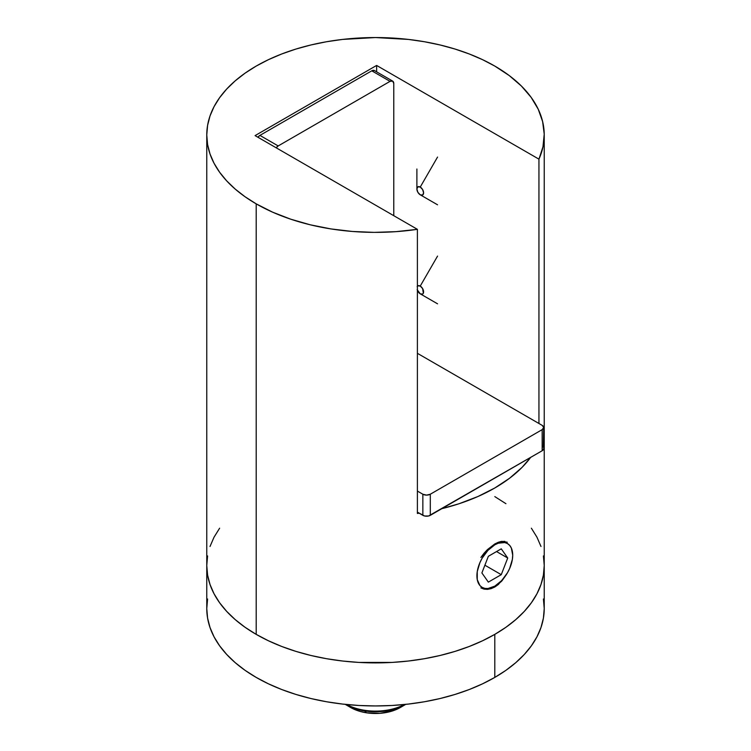 <?xml version="1.0" encoding="UTF-8"?>
<svg xmlns="http://www.w3.org/2000/svg" width="751" height="751" viewBox="0 0 751 751"><rect width="100%" height="100%" fill="white"/><g stroke="black" fill="none" stroke-linecap="round" stroke-linejoin="round"><path stroke-width="1.13" d="M487.455 589.366L494.806 587.01L498.382 584.466L505.536 575.829L501.724 581.124L494.806 587.01L494.064 586.578L494.806 587.01L491.098 588.662L487.455 589.366L483.991 589.094L480.893 587.892M500.457 541.593L504.813 541.358M507.263 542.222L501.752 541.349L498.411 542.231L494.806 543.949L487.446 549.601L494.806 543.949M206.769 134.964A168.731 97.414 180 0 1 310.933 44.966A168.731 97.414 180 0 1 494.806 66.079L482.536 59.658L469.244 53.969L455.04 49.05L440.067 44.966L424.475 41.746L408.413 39.418L375.5 37.55L342.587 39.418L326.525 41.746L310.933 44.966L295.96 49.05L281.756 53.969L268.464 59.658L256.194 66.079L245.07 73.166L235.213 80.845L226.699 89.04L219.621 97.686L214.035 106.689L210.017 115.954L207.586 125.417L206.769 134.964L207.586 144.511L210.017 153.964L214.035 163.239L219.621 172.242L226.699 180.888L235.213 189.083L245.07 196.762L256.194 203.85A168.731 97.414 180 0 1 206.769 134.964L206.769 565.484L207.586 575.031L210.017 584.485L214.035 593.759L219.621 602.762L226.699 611.398L235.213 619.603L245.07 627.282L256.194 634.36L268.464 640.781L281.756 646.48L295.96 651.389L310.933 655.482L326.525 658.702L342.587 661.021L358.959 662.429L375.5 662.898L392.041 662.429L408.413 661.021L424.475 658.702L440.067 655.482L455.04 651.389L469.244 646.48L482.536 640.781L494.806 634.36A168.731 97.414 180 0 1 310.933 655.482A168.731 97.414 180 0 1 206.769 565.484L207.586 555.928L206.769 565.484A168.731 97.414 0 0 0 256.194 634.36L256.194 203.85L272.604 212.167L290.74 219.189L310.294 224.812L330.947 228.924L352.341 231.458L374.129 232.378L395.937 231.655L417.396 229.327L417.396 513.468L419.171 513.196A168.731 97.414 180 0 1 417.396 513.468L417.396 229.327A168.731 97.414 180 0 1 256.194 203.85L256.194 634.36A168.731 97.414 0 0 0 440.067 655.482A168.731 97.414 0 0 0 544.231 565.484L543.414 555.928L544.231 565.484A168.731 97.414 180 0 1 494.806 634.36L505.93 627.282L515.787 619.603L524.301 611.398L531.379 602.762L536.965 593.759L540.983 584.485L543.414 575.031L544.231 565.484L543.414 575.031L540.983 584.485L536.965 593.759L531.379 602.762L524.301 611.398L515.787 619.603L505.93 627.282L494.806 634.36L494.806 677.411A168.731 97.414 0 0 0 544.231 608.535L543.414 618.082L540.983 627.536L536.965 636.81L531.379 645.813L524.301 654.45L515.787 662.654L505.93 670.333L494.806 677.411L482.536 683.832L469.244 689.531L455.04 694.44L440.067 698.533L424.475 701.753L408.413 704.072L392.041 705.48L375.5 705.949L358.959 705.48L342.587 704.072L326.525 701.753L310.933 698.533L295.96 694.44L281.756 689.531L268.464 683.832L256.194 677.411L245.07 670.333L235.213 662.654L226.699 654.45L219.621 645.813L214.035 636.81L210.017 627.536L207.586 618.082L206.769 608.535L207.586 598.988M530.647 457.397A168.731 97.414 180 0 1 441.813 508.68L459.068 503.733L477.852 496.552L494.806 487.99L509.638 478.199L522.076 467.357L530.647 457.397M538.946 159.156L538.946 423.489L538.946 159.156L542.982 146.764L544.222 134.166L542.626 121.596L538.242 109.242L531.117 97.32L521.391 86.027L509.225 75.56L494.806 66.079A168.731 97.414 180 0 1 544.231 134.964A168.731 97.414 180 0 1 538.946 159.156L376.617 65.44L538.946 159.156M484.001 553.299L487.446 549.601L480.893 557.449L484.001 553.299M219.621 528.206L214.035 537.2L210.017 546.475L214.035 537.2L219.621 528.206M540.983 546.475L536.965 537.2L531.379 528.206L536.965 537.2L540.983 546.475M505.93 503.686L494.806 496.599L505.93 503.686M417.396 229.327L255.077 135.612L376.617 65.44L376.617 71.833L376.617 65.44L255.077 135.612L417.396 229.327M422.851 494.224L422.851 515.327A5.276 3.042 0 0 0 430.304 515.327L430.304 494.224A5.276 3.042 180 0 1 422.851 494.224L417.396 491.079L422.851 494.224L422.851 515.327L417.396 512.173L424.559 515.984L428.596 515.984L542.156 450.75L542.156 429.647L430.304 494.224L430.304 515.327L542.156 450.75A5.276 3.042 0 0 0 543.705 448.591L542.156 450.75L542.156 429.647L430.304 494.224L426.577 495.116L422.851 494.224M543.705 427.497L542.156 425.348L417.396 353.317L542.156 425.348A5.276 3.042 180 0 1 543.705 427.497A5.276 3.042 180 0 1 542.156 429.647L543.705 427.497L543.302 447.427M374.411 70.556L371.773 70.819L259.921 135.396A5.276 3.042 120 0 0 257.903 137.245L259.921 135.396L278.189 145.938L276.171 147.787A5.276 3.042 -60 0 1 278.189 145.938L390.041 81.361A5.276 3.042 -60 0 1 392.679 81.108A5.276 3.042 -60 0 1 393.768 83.521L393.768 215.687L393.768 83.521L392.679 81.108L374.411 70.556A5.276 3.042 120 0 0 371.773 70.819L390.041 81.361L371.773 70.819L259.921 135.396L278.189 145.938L390.041 81.361L392.679 81.108M543.414 598.988L544.231 608.535L544.231 134.964M206.769 608.535A168.731 97.414 0 0 0 310.933 698.533A168.731 97.414 0 0 0 494.806 677.411L494.806 634.36L482.536 640.781L469.244 646.48L455.04 651.389L440.067 655.482L424.475 658.702L408.413 661.021L392.041 662.429L358.959 662.429L342.587 661.021L326.525 658.702L310.933 655.482L295.96 651.389L281.756 646.48L268.464 640.781L256.194 634.36L245.07 627.282L235.213 619.603L226.699 611.398L219.621 602.762L214.035 593.759L210.017 584.485L207.586 575.031L206.769 565.484L206.769 608.535M494.44 544.175L494.806 544.813A25.309 14.616 -60 0 1 512.708 555.149A25.309 14.616 -60 0 1 494.806 586.146L501.659 580.617L507.46 572.788L509.685 568.366L512.36 559.373L512.708 555.149L511.337 548.023L509.685 545.404L507.46 543.564L504.747 542.56L498.298 543.198L494.806 544.813L487.962 550.342L482.151 558.171L479.927 562.593L477.251 571.586L477.251 579.641L479.927 585.555L482.151 587.395L484.864 588.399L487.962 588.521L494.806 586.146A25.309 14.616 -60 0 1 476.913 575.81A25.309 14.616 -60 0 1 494.806 544.813L494.44 544.175M481.889 572.938L488.347 556.294L501.264 548.831L507.723 558.021L501.264 574.665L488.347 582.119L481.889 572.938L488.347 556.294L501.264 548.831L507.723 558.021L496.542 551.563L507.723 558.021L501.264 574.665L484.893 565.212L501.264 574.665L488.347 582.119L481.889 572.938M400.283 707.526L392.951 710.793L380.053 713.319L366.469 712.802L364.582 710.286A42.178 24.351 180 0 1 346.615 704.504A42.178 24.351 0 0 0 364.582 710.286A42.178 24.351 0 0 0 404.385 704.504A42.178 24.351 180 0 1 364.582 710.286L364.582 710.925A42.178 24.351 0 0 0 405.756 704.363A42.178 24.351 180 0 1 405.324 704.616A42.178 24.351 180 0 1 364.582 710.925L366.469 712.802A34.903 20.146 0 0 0 400.18 707.592L405.324 704.616M345.676 704.616A42.178 24.351 180 0 1 345.244 704.363A42.178 24.351 0 0 0 364.582 710.925A42.178 24.351 180 0 1 345.676 704.616L350.82 707.592A34.903 20.146 0 0 0 366.469 712.802L360.067 711.413L350.717 707.536M437.551 157.072L420.241 187.055A4.75 2.741 60 0 1 423.592 192.866A4.75 2.741 60 0 1 420.241 194.809L437.551 204.798L420.241 194.809L422.616 195.044L423.592 192.866L422.616 189.562L420.241 187.055L417.866 186.821L416.889 188.989L417.866 192.303L420.241 194.809A4.75 2.741 60 0 1 416.889 188.989A4.75 2.741 60 0 1 420.241 187.055L437.551 157.072M417.396 286.253A4.75 2.741 60 0 1 420.241 286.075L437.551 256.091L420.241 286.075A4.75 2.741 60 0 1 423.592 291.886A4.75 2.741 60 0 1 420.241 293.829L437.551 303.817L420.241 293.829L422.616 294.063L423.339 293.219L422.616 288.581L420.241 286.075L417.866 285.84L417.143 286.675M417.143 289.642L420.241 293.829A4.75 2.741 60 0 1 417.396 290.365M494.064 586.578L494.806 586.146M416.889 169.003L416.889 188.989M437.551 204.798L420.241 194.809M437.551 303.817L420.241 293.829"/></g></svg>
